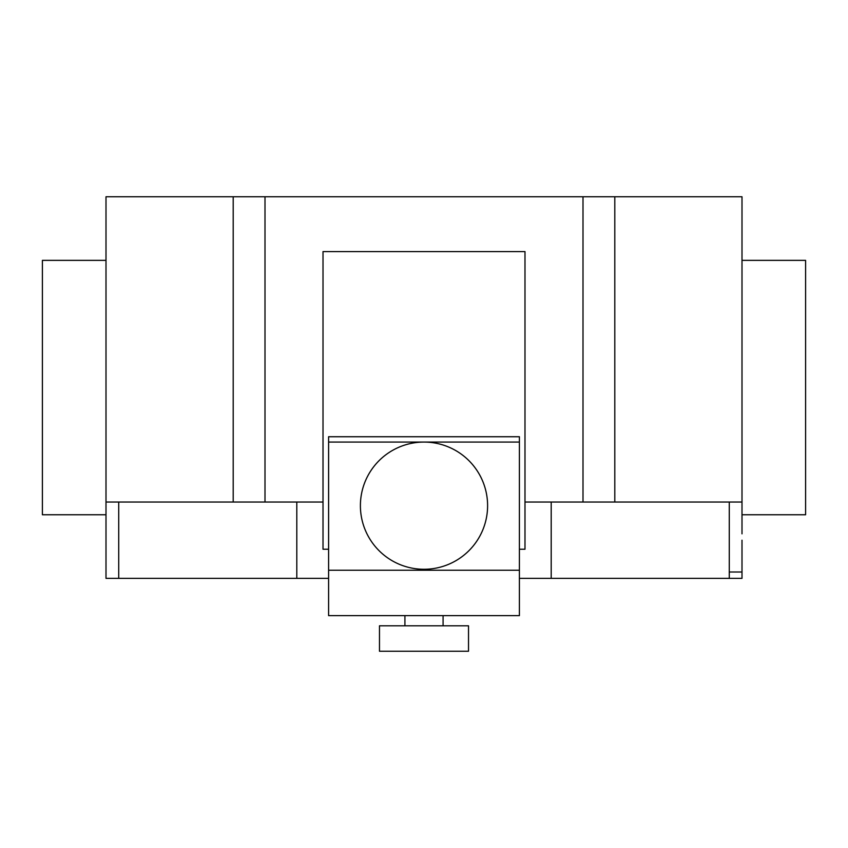 <?xml version="1.0" encoding="UTF-8"?>
<svg xmlns="http://www.w3.org/2000/svg" width="848" height="848" viewBox="0 0 848 848"><rect width="100%" height="100%" fill="white"/><g stroke="black" fill="none" stroke-linecap="round" stroke-linejoin="round"><path stroke-width="1.27" d="M468.52 651.243L468.52 625.803L379.48 625.803L379.48 651.243L468.52 651.243M443.08 625.803L443.08 615.627L404.92 615.627L404.92 625.803M360.4 505.673A63.6 63.6 0 0 0 424 569.273A63.6 63.6 0 0 0 487.6 505.673A63.6 63.6 0 0 0 424 442.073A63.6 63.6 0 0 0 360.4 505.673M519.4 442.073L519.4 436.741L328.6 436.741L328.6 615.627L519.4 615.627L519.4 442.073L328.6 442.073M519.4 549.239L524.986 549.239L524.986 251.591L323.014 251.591L323.014 549.239L328.6 549.239M742 260.357L805.6 260.357L805.6 514.757L742 514.757M106 260.357L42.4 260.357L42.4 514.757L106 514.757L106 196.757L265 196.757L265 502.037L323.014 502.037M742 533.837L742 196.757L265 196.757M742 502.037L614.8 502.037L614.8 196.757M742 540.197L742 578.357L519.4 578.357M296.8 502.037L296.8 578.357L328.6 578.357M106 533.837L106 502.037L233.2 502.037L233.2 196.757M233.2 502.037L265 502.037M524.986 502.037L583 502.037L583 196.757M583 502.037L614.8 502.037M296.8 578.357L106 578.357L106 523.661M519.4 570.238L328.6 570.238M729.28 578.357L729.28 571.997L742 571.997M729.28 571.997L729.28 502.037M551.2 578.357L551.2 502.037M118.72 578.357L118.72 502.037"/></g></svg>
